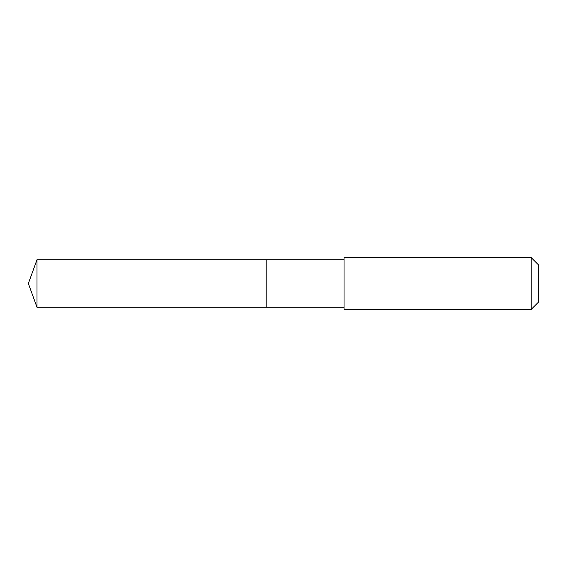 <?xml version="1.0" encoding="UTF-8"?>
<svg xmlns="http://www.w3.org/2000/svg" width="567" height="567" viewBox="0 0 567 567"><rect width="100%" height="100%" fill="white"/><g stroke="black" fill="none" stroke-linecap="round" stroke-linejoin="round"><path stroke-width="0.85" d="M266.199 307.279L266.199 259.721L37.004 259.714L37.004 307.286L266.199 307.279L266.199 259.721L344.041 259.721L344.041 307.279L37.004 307.286L28.35 283.5L37.004 307.286M344.041 279.035L344.041 309.447L531.159 309.447L531.159 257.553L344.041 257.553L344.041 279.035M531.159 257.553L538.65 265.044L538.65 301.956L531.159 309.447M28.35 283.5L37.004 259.714M344.041 307.279L344.041 309.447M344.041 259.721L344.041 257.553"/></g></svg>
